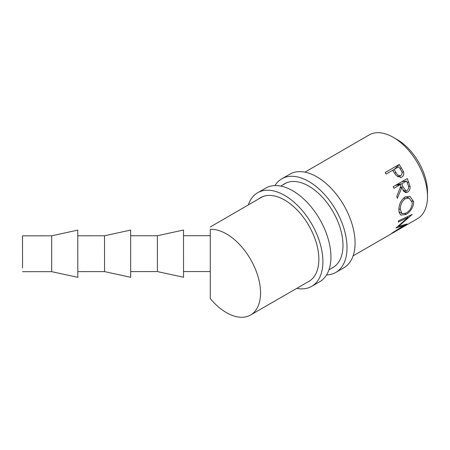 <?xml version="1.0" encoding="UTF-8"?>
<svg xmlns="http://www.w3.org/2000/svg" width="450" height="450" viewBox="0 0 450 450"><rect width="100%" height="100%" fill="white"/><g stroke="black" fill="none" stroke-linecap="round" stroke-linejoin="round"><path stroke-width="0.67" d="M22.506 245.554L22.511 239.546M22.534 267.986L22.545 261.979M22.551 264.111L22.511 235.845L22.551 264.111M51.654 235.822L51.682 271.665L77.811 277.335L77.777 230.113L51.654 235.822L22.511 235.845M104.518 235.783L104.546 271.62L130.68 277.29L130.641 230.074L104.518 235.783L77.799 235.8M157.382 235.738L157.41 271.581L183.544 277.251L183.504 230.029L157.382 235.738L130.663 235.761M210.285 229.32L210.285 263.959L210.285 229.32A48.195 27.844 60 0 1 260.556 292.95A48.195 27.844 60 0 1 250.566 315.017A48.195 27.844 60 0 1 210.285 298.614L210.285 263.964L210.285 298.614M399.206 164.453L403.509 171.675C404.162 174.156 403.571 175.961 401.749 177.092L401.141 177.384L396.293 175.657L392.636 170.291L386.139 174.043L385.127 172.586L399.206 164.453L394.509 169.279M407.278 178.571L410.074 186.412C410.287 189.039 409.455 190.946 407.582 192.133L405.489 192.611L401.715 187.898L397.327 198.315L396.765 196.307L400.939 185.884L400.399 184.567L393.896 188.319L393.193 186.699L407.278 178.571M399.291 212.856L398.908 210.454C398.734 204.739 400.753 200.273 404.972 197.055L409.888 196.301L413.702 201.774L413.466 204.671C412.116 209.076 409.629 212.349 405.996 214.487L400.793 215.072L399.291 212.856M304.909 172.153L369.073 134.983A48.352 27.934 60 0 1 406.367 147.898A48.352 27.934 60 0 1 427.5 196.566A48.352 27.934 60 0 1 417.476 218.706L402.756 227.183M395.342 138.611A42.666 24.649 60 0 1 427.5 191.919A42.666 24.649 60 0 1 427.438 194.136M353.109 255.847L403.408 226.822M401.704 227.784L396.979 230.513M395.927 231.12L390.122 234.467M398.554 220.787L412.189 214.481L398.543 226.423L407.064 223.948L391.86 233.145L403.543 225.765L395.949 227.998L408.054 217.468L398.261 222.047L398.554 220.787M403.509 171.675L402.024 172.491M401.749 177.092L400.461 177.581M392.67 170.342L393.868 169.65M392.839 170.589L394.082 169.459L395.938 172.389C397.176 175.016 398.835 176.057 400.916 175.511C402.491 173.981 402.429 172.074 400.748 169.796L398.773 166.748L394.082 169.459M394.627 173.317L395.938 172.389M397.761 176.968L400.916 175.511M398.543 226.423L398.205 226.041M403.543 225.765L403.138 225.208M408.054 217.468L407.289 216.765M410.074 186.412L408.465 186.345M407.582 192.133L403.588 191.509M401.715 187.898L400.157 187.976M400.399 184.567L395.477 185.383M396.923 184.551L401.844 183.735L403.132 187.065L405.962 190.783L407.126 190.507C408.808 188.927 409.056 186.896 407.88 184.421L406.536 181.024L401.844 183.735M401.614 181.839L406.536 181.024M405.996 214.487L404.966 213.711M413.702 201.774L411.913 200.88M403.487 198.124L405.309 198.647C401.867 201.285 400.213 204.924 400.348 209.559L402.041 213.632L406.164 213.137C409.995 210.667 412.031 207.186 412.262 202.68L409.202 198.067L405.309 198.647M398.902 208.834L400.348 209.559M274.967 185.569A54.045 31.202 60 0 1 281.784 178.802A54.045 31.202 60 0 1 308.807 181.479A54.045 31.202 60 0 1 344.115 229.106A54.045 31.202 60 0 1 335.829 272.413A54.045 31.202 60 0 1 326.559 274.939M281.784 178.802L289.834 174.161A54.045 31.202 60 0 1 316.856 176.833A54.045 31.202 60 0 1 352.159 224.46A54.045 31.202 60 0 1 343.879 267.767L335.829 272.413M282.819 184.944A48.358 27.917 60 0 1 284.631 183.729A48.358 27.917 60 0 1 308.807 186.126A48.358 27.917 60 0 1 340.397 228.741A48.358 27.917 60 0 1 332.989 267.486A48.358 27.917 60 0 1 332.196 267.913M248.327 204.924A54.045 31.202 60 0 1 257.648 192.741A54.045 31.202 60 0 1 284.67 195.418A54.045 31.202 60 0 1 319.978 243.039A54.045 31.202 60 0 1 311.692 286.352A54.045 31.202 60 0 1 296.73 288.382M257.648 192.741L265.697 188.094A54.045 31.202 60 0 1 292.719 190.772A54.045 31.202 60 0 1 328.022 238.399A54.045 31.202 60 0 1 319.742 281.706L311.692 286.352M258.463 199.052A48.358 27.917 60 0 1 260.494 197.668A48.358 27.917 60 0 1 284.67 200.059A48.358 27.917 60 0 1 316.26 242.674A48.358 27.917 60 0 1 308.852 281.424A48.358 27.917 60 0 1 307.957 281.903M401.383 167.676L400.061 168.705M408.791 182.188L407.081 182.351M400.455 187.194L403.132 187.065M183.527 235.721L210.246 235.699M210.263 226.974L262.665 196.616M280.834 186.097L286.549 182.79M250.566 315.017L309.701 280.896M328.978 269.775L333.743 267.024M402.874 190.485L405.962 190.783M399.032 211.686L402.041 213.632M405.444 196.802L409.202 198.067M183.555 271.564L210.274 271.541M130.691 271.603L157.41 271.581M77.828 271.642L104.546 271.62M22.539 271.688L51.682 271.665"/></g></svg>
